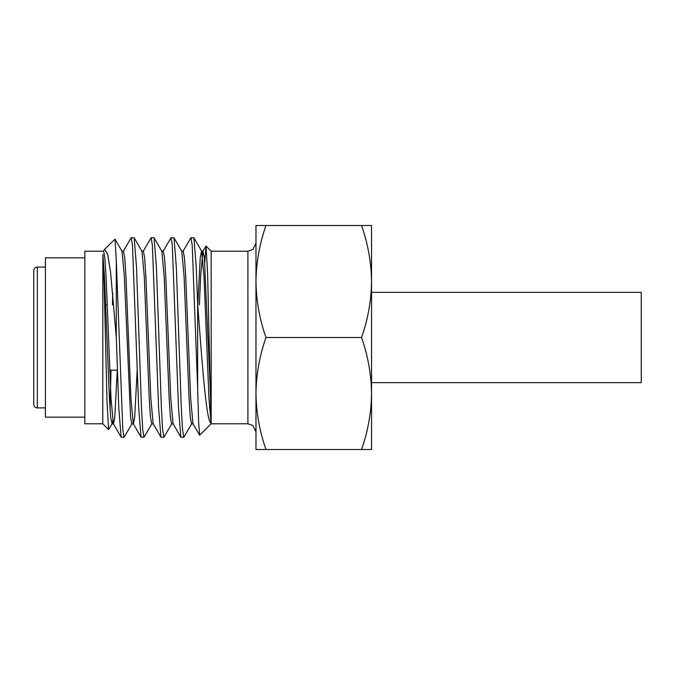 <?xml version="1.0" encoding="UTF-8"?>
<svg xmlns="http://www.w3.org/2000/svg" width="675" height="675" viewBox="0 0 675 675"><rect width="100%" height="100%" fill="white"/><g stroke="black" fill="none" stroke-linecap="round" stroke-linejoin="round"><path stroke-width="1.01" d="M45.419 267.106L37.336 267.106A3.586 3.586 0 0 0 33.75 270.692L33.75 404.308A3.586 3.586 0 0 0 37.336 407.894L37.336 267.106M45.419 407.894L37.336 407.894M265.975 337.5C259.571 355.784 256.238 374.448 255.977 393.5L255.977 281.5C256.247 300.594 259.58 319.258 265.975 337.5L361.555 337.5C367.959 319.216 371.292 300.552 371.554 281.5C371.284 262.406 367.951 243.743 361.555 225.501L371.554 225.501L371.554 393.5C371.284 374.406 367.951 355.742 361.555 337.5M190.966 237.684L193.911 237.828L196.239 266.92L197.648 303.986L197.648 388.192L192.215 245.287L190.966 237.684L183.026 251.294M124.057 437.316L121.12 437.172L118.792 408.08L116.286 337.027L116.286 260.263L122.816 429.713L124.057 437.316L132.005 423.706M131.237 237.684L134.173 237.828L136.502 266.92L141.48 408.08L142.729 429.713L143.969 437.316L141.033 437.172L138.704 408.08L132.477 245.287L131.237 237.684L123.289 251.294M151.149 237.684L154.086 237.828L156.414 266.92L161.393 408.08L162.641 429.713L163.882 437.316L160.945 437.172L158.617 408.08L152.39 245.287L151.149 237.684L143.201 251.294M171.062 237.684L173.998 237.828L176.327 266.92L181.305 408.08L182.545 429.713L183.794 437.316L180.849 437.172L178.529 408.08L172.302 245.287L171.062 237.684L163.114 251.294M143.969 437.316L151.917 423.706M163.882 437.316L171.83 423.706M183.794 437.316L191.742 423.706M211.174 423.782L247.911 423.782L247.911 251.218L211.174 251.218L211.174 423.782L199.623 435.198L198.619 421.85L197.648 388.192M84.839 257.85L45.419 257.85L45.419 417.15L84.839 417.15M102.76 251.218L84.839 251.218L84.839 423.782L102.76 423.782L108.591 429.621L107.03 401.971L105.435 337.5C104.583 299.59 103.739 263.993 102.853 254.618L102.76 423.782M371.554 382.657L641.25 382.657L641.25 292.343L371.554 292.343M117.357 370.111L109.772 370.111M107.317 304.889L105.705 304.889M121.12 437.172L113.332 423.706L111.029 398.579L106.051 276.429L104.811 257.698L103.57 251.125L104.549 249.429L107.629 253.918L110.59 272.413L116.286 337.027M116.286 260.263L115.012 239.11L104.549 249.429M112.717 293.144L112.447 304.889M204.77 262.423L206.035 246.08L207.605 273.527L211.081 423.217C207.183 422.449 203.639 382.337 200.205 337.5L197.648 303.986M265.975 225.501C259.571 243.785 256.238 262.448 255.977 281.5L255.977 225.501L361.555 225.501M265.975 449.499L255.977 449.499L255.977 393.5C256.247 412.594 259.58 431.257 265.975 449.499L361.555 449.499C367.959 431.215 371.292 412.552 371.554 393.5L371.554 449.499L361.555 449.499M111.046 370.111L110.008 408.974M102.853 254.618L104.439 276.429L109.418 398.579L110.666 417.302L112.092 423.706L108.591 429.621M111.907 423.875L113.518 423.875L114.767 417.302L117.273 370.111M121.863 251.125L123.474 251.125L124.723 257.698L125.963 276.429L130.942 398.579L133.245 423.706L141.033 437.172M115.012 239.11L122.048 251.294L124.352 276.429L130.579 417.302L131.819 423.875L133.431 423.875L134.679 417.302L137.185 370.111M141.775 251.125L143.387 251.125L144.636 257.698L145.876 276.429L150.854 398.579L153.157 423.706L160.945 437.172M161.688 251.125L163.299 251.125L164.54 257.698L165.788 276.429L170.767 398.579L173.07 423.706L180.849 437.172M181.6 251.125L183.212 251.125L184.452 257.698L185.701 276.429L190.679 398.579L192.974 423.706L199.623 435.198M199.37 304.889L200.635 276.421L202.93 251.294L204.365 257.698L211.081 407.573M112.092 423.706L112.717 421.023M134.173 237.828L141.961 251.294L144.264 276.429L149.243 398.579L150.483 417.302L151.732 423.875L153.343 423.875M154.086 237.828L161.873 251.294L164.177 276.429L169.155 398.579L170.395 417.302L171.644 423.875L173.256 423.875M173.998 237.828L181.786 251.294L184.089 276.429L189.068 398.579L190.308 417.302L191.557 423.875L193.168 423.875M197.758 304.889L200.264 257.698L201.504 251.125L203.124 251.125M193.911 237.828L201.698 251.294L203.993 276.429L208.972 398.579L211.081 423.217M247.911 423.782L252.855 425.478L255.977 431.848M211.174 251.218L206.035 246.08M247.911 251.218L252.855 249.522L255.977 243.152M103.57 251.125L102.853 251.125M104.11 250.028L103.376 251.294M202.93 251.294L205.926 246.122"/></g></svg>
